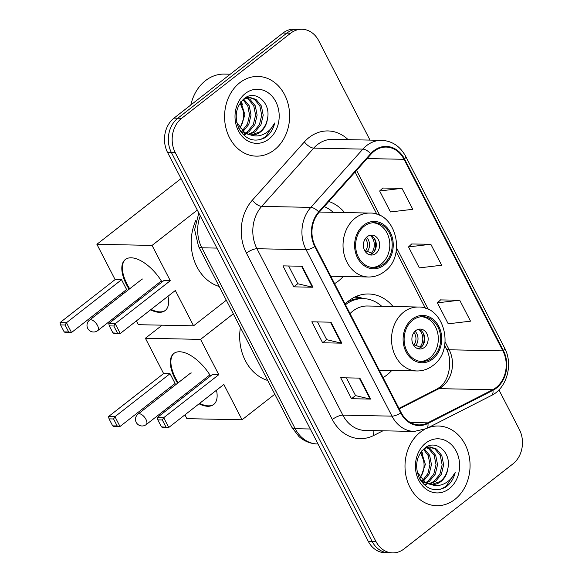 <?xml version="1.0" encoding="UTF-8"?>
<svg xmlns="http://www.w3.org/2000/svg" width="582" height="582" viewBox="0 0 582 582"><rect width="100%" height="100%" fill="white"/><g stroke="black" fill="none" stroke-linecap="round" stroke-linejoin="round"><path stroke-width="0.87" d="M393.061 306.525A44.014 35.917 91.2 0 0 368.624 293.983A44.014 35.917 91.2 0 0 348.603 300.93A44.014 35.917 91.2 0 0 345.104 304.03M383.08 377.609A44.014 35.917 91.2 0 0 386.855 375.041A44.014 35.917 91.2 0 0 391.759 370.45M334.585 283.645A44.014 35.917 91.2 0 0 338.353 281.07A44.014 35.917 91.2 0 0 343.256 276.486M344.559 212.561A44.014 35.917 91.2 0 0 328.779 201.496M370.007 140.102L318.718 40.725A24.91 20.334 91.2 0 0 302.007 29.26L294.332 29.1A24.91 20.334 91.2 0 0 282.998 33.029L173.996 118.139A24.91 20.334 91.2 0 0 167.609 152.549L368.246 541.275A24.91 20.334 91.2 0 0 384.949 552.74L388.783 552.82A24.91 20.334 91.2 0 1 372.08 541.355A24.91 20.334 91.2 0 0 388.783 552.82L392.624 552.9A24.91 20.334 91.2 0 0 403.959 548.971L512.968 463.861A24.91 20.334 91.2 0 0 519.348 429.451L498.927 389.889M302.007 29.26A24.91 20.334 91.2 0 0 290.68 33.189L181.671 118.291L177.83 118.219A24.91 20.334 91.2 0 0 171.443 152.63L372.08 541.355L171.443 152.63A24.91 20.334 91.2 0 1 177.83 118.219L286.839 33.109L177.83 118.219L173.996 118.139M298.173 29.18A24.91 20.334 91.2 0 0 286.839 33.109A24.91 20.334 91.2 0 1 298.173 29.18M239.784 82.731A39.86 32.527 91.2 0 0 225.736 127.174A39.86 32.527 91.2 0 0 256.291 156.143A39.86 32.527 91.2 0 0 274.42 149.85A39.86 32.527 91.2 0 0 288.476 105.407A39.86 32.527 91.2 0 0 257.913 76.438A39.86 32.527 91.2 0 0 239.784 82.731A39.86 32.527 91.2 0 0 225.736 127.174A39.86 32.527 91.2 0 0 256.291 156.143A39.86 32.527 91.2 0 0 274.42 149.85A39.86 32.527 91.2 0 0 288.476 105.407A39.86 32.527 91.2 0 0 257.913 76.438A39.86 32.527 91.2 0 0 239.784 82.731M420.211 432.302A39.86 32.527 91.2 0 0 406.163 476.745A39.86 32.527 91.2 0 0 436.718 505.714A39.86 32.527 91.2 0 0 454.855 499.421A39.86 32.527 91.2 0 0 468.903 454.978A39.86 32.527 91.2 0 0 438.341 426.017A39.86 32.527 91.2 0 0 427.377 428.105A39.86 32.527 91.2 0 1 438.341 426.017A39.86 32.527 91.2 0 1 468.903 454.978A39.86 32.527 91.2 0 1 454.855 499.421A39.86 32.527 91.2 0 1 436.718 505.714A39.86 32.527 91.2 0 1 406.163 476.745A39.86 32.527 91.2 0 1 420.211 432.302A39.86 32.527 91.2 0 1 424.489 429.487A39.86 32.527 91.2 0 0 420.211 432.302M374.124 151.269A26.576 21.687 -88.8 0 1 386.208 147.079A26.576 21.687 -88.8 0 1 404.024 159.308L502.899 350.881A26.576 21.687 -88.8 0 1 492.728 389.736L427.719 422.845A26.576 21.687 -88.8 0 1 418.989 424.889A26.576 21.687 -88.8 0 1 401.173 412.66L315.277 246.244A26.576 21.687 -88.8 0 1 319.074 212.365L371.105 154.099A26.576 21.687 -88.8 0 1 374.124 151.269M373.833 150.716A27.238 22.232 91.2 0 0 370.741 153.612L318.71 211.877A27.238 22.232 91.2 0 0 314.818 246.601L400.714 413.016A27.238 22.232 91.2 0 0 427.923 423.456L492.932 390.347A27.238 22.232 91.2 0 0 503.365 350.517L404.49 158.951A27.238 22.232 91.2 0 0 373.833 150.716M459.7 300.188L437.388 302.844L448.213 323.818L470.525 321.162L459.7 300.188L440.567 299.919M401.958 188.321L379.646 190.983L390.471 211.957L412.784 209.302L401.958 188.321L382.832 188.051M430.826 244.258L408.52 246.913L419.346 267.887L441.658 265.232L430.826 244.258L411.7 243.989M181.671 118.291A24.91 20.334 91.2 0 0 175.284 152.702L375.921 541.435A24.91 20.334 91.2 0 0 392.624 552.9M312.956 287.239L293.764 286.846L282.939 265.872L302.131 266.265L312.956 287.239A6.642 2.124 -27.3 0 1 312.359 287.166L301.563 266.25M370.698 399.099L351.506 398.706L340.681 377.733L359.865 378.125L370.698 399.099A6.642 2.124 -27.3 0 1 370.094 399.034L359.298 378.118M341.823 343.169L322.639 342.776L311.807 321.802L330.998 322.195L341.823 343.169A6.642 2.124 -27.3 0 1 341.227 343.104L330.43 322.181M322.639 342.776L326.662 339.633M317.517 321.919L326.691 339.692L341.227 343.104M351.506 398.706L355.529 395.571M346.385 377.849L355.558 395.622L370.094 399.034M293.764 286.846L297.795 283.703M288.65 265.989L297.817 283.761L312.359 287.166M408.52 246.913L411.83 243.865M379.646 190.983L382.963 187.935M437.388 302.844L440.698 299.803M230.246 74.22L224.368 74.096A41.518 33.887 91.2 0 0 205.475 80.651A41.518 33.887 91.2 0 0 190.831 104.993M246.703 97.74L249.984 99.333L255.294 105.866L257.128 115.112L254.858 124.592L248.958 131.758L245.975 133.482M245.931 97.972L248.463 99.304L253.767 105.837L255.6 115.083L253.33 124.563L247.437 131.728L245.218 133.089M243.742 98.969L249.751 97.369L256.08 99.457L261.383 105.989L263.217 115.236L260.947 124.715L255.054 131.881L248.994 134.566M245.939 134.835L243.007 134.464M248.994 97.383L254.552 99.427L259.863 105.96L261.696 115.207L259.427 124.686L253.526 131.852L248.238 134.362M267.444 118.895C271.263 102.701 255.236 89.402 244.498 98.38C235.732 106.491 233.949 116.727 239.144 129.095C245.982 139.913 254.69 142.75 265.247 137.592L266.236 136.865C270.463 133.489 273.307 128.848 274.777 122.948C272.07 128.222 268.244 132.034 263.297 134.384C259.041 136.29 254.683 136.435 250.224 134.806A18.77 15.314 91.2 0 0 251.926 134.959A18.77 15.314 91.2 0 0 260.46 131.998A18.77 15.314 91.2 0 0 267.444 118.895C266.301 124.563 263.69 128.928 259.623 131.976L251.242 134.922M250.224 134.806L244.818 132.856L236.758 122.453M250.515 134.929L243.298 132.82L239.435 129.633M240.875 101.952L244.942 114.865L239.98 128.498M239.704 128.142A18.77 15.314 91.2 0 0 243.116 110.696L240.133 102.985M243.647 99.049L249.198 105.742L251.031 114.989L248.798 124.403L242.97 131.561M242.992 99.624L247.859 106.135L249.511 114.96L247.51 123.864L242.214 130.921M245.699 97.587L249.751 97.369M245.342 93.498A27.07 22.094 91.2 0 0 238.402 130.892A27.07 22.094 91.2 0 0 268.869 139.083A27.07 22.094 91.2 0 0 275.803 101.69A27.07 22.094 91.2 0 0 245.342 93.498M240.781 101.275L242.563 104.52M274.777 122.948L265.53 136.85L260.096 139.724M364.179 226.252A22.422 18.297 91.2 0 0 356.271 251.257A22.422 18.297 91.2 0 0 373.462 267.545A22.422 18.297 91.2 0 0 383.662 264.01A22.422 18.297 91.2 0 0 391.562 239.013A22.422 18.297 91.2 0 0 374.379 222.717A22.422 18.297 91.2 0 0 364.179 226.252M372.262 267.473A22.422 18.297 91.2 0 0 381.261 263.959A22.422 18.297 91.2 0 0 389.314 239.675A22.422 18.297 91.2 0 0 373.178 222.739M331.107 276.908A39.278 32.054 91.2 0 0 331.915 276.254M333.224 212.328A39.278 32.054 91.2 0 0 324.225 206.603M195.959 220.142A45.672 37.277 91.2 0 0 219.21 286.497M367.191 236.692A9.967 8.133 91.2 0 0 363.677 247.801A9.967 8.133 91.2 0 0 371.316 255.047A9.967 8.133 91.2 0 0 375.848 253.476A9.967 8.133 91.2 0 0 379.362 242.367A9.967 8.133 91.2 0 0 371.723 235.121A9.967 8.133 91.2 0 0 367.191 236.692M369.643 254.8A9.967 8.133 91.2 0 0 372.495 253.403A9.967 8.133 91.2 0 0 376.19 243.305A9.967 8.133 91.2 0 0 370.043 235.303M374.277 238.38A13.284 10.84 -88.8 0 1 374 251.89M370.443 254.552L368.85 254.523M370.239 235.361A11.625 9.487 -88.8 0 1 371.462 253.163L371.825 253.876M364.87 250.893L367.417 251.373L371.462 253.163M167.987 296.245A32.388 15.59 52 0 1 165.157 310.577A32.388 15.59 52 0 1 150.563 309.85M138.203 300.618A32.388 15.59 52 0 1 137.308 299.701M129.131 289.232A32.388 15.59 52 0 1 126.512 284.671A32.388 15.59 52 0 1 125.297 259.528A32.388 15.59 52 0 1 162.029 282.015M115.112 279.593L121.543 279.724L126.592 289.516L71.513 332.518L65.089 332.387L64.18 331.9L60.572 324.909L60.033 322.595L115.112 279.593L96.888 244.287L181.046 178.587M226.303 300.247L193.559 325.818L138.392 324.691L136.428 320.886M129.48 307.427L128.884 306.278M122.686 294.259L122.06 293.052M193.559 325.818L175.335 290.505L120.256 333.508L113.832 333.377L112.923 332.897L120.256 333.508L115.207 323.723L113.817 325.993L117.426 332.984M170.286 280.72L163.855 280.589L108.776 323.592L115.207 323.723L170.286 280.72L152.062 245.415L96.888 244.287M152.062 245.415L197.305 210.087M60.033 322.595L66.464 322.726L121.543 279.724M60.572 324.909L65.082 325.003L66.464 322.726L71.513 332.518L68.691 331.995L65.082 325.003M64.18 331.9L68.691 331.995M113.817 325.993L109.314 325.905L112.923 332.897M108.776 323.592L109.314 325.905M165.434 310.344A32.388 15.59 52 0 1 159.875 311.872A32.388 15.59 52 0 1 151.138 309.406M138.778 300.167A32.388 15.59 52 0 1 137.883 299.25M129.699 288.781A32.388 15.59 52 0 1 125.588 259.31M142.91 279.011A6.642 3.201 -128 0 0 141.71 279.367A6.642 3.201 -128 0 0 141.491 279.578M412.674 320.224A22.422 18.297 91.2 0 0 404.774 345.221A22.422 18.297 91.2 0 0 421.965 361.517A22.422 18.297 91.2 0 0 432.164 357.974A22.422 18.297 91.2 0 0 440.065 332.977A22.422 18.297 91.2 0 0 422.874 316.681A22.422 18.297 91.2 0 0 412.674 320.224M420.764 361.444A22.422 18.297 91.2 0 0 429.763 357.923A22.422 18.297 91.2 0 0 437.817 333.639A22.422 18.297 91.2 0 0 421.674 316.703M381.719 306.292A39.278 32.054 91.2 0 0 363.255 298.61L360.855 298.559A39.278 32.054 91.2 0 0 347.519 301.803M379.609 370.872A39.278 32.054 91.2 0 0 380.417 370.217M363.255 298.61A39.278 32.054 91.2 0 0 345.468 304.735M379.253 370.196L416.967 370.967A31.966 26.088 -88.8 0 1 392.457 347.73A31.966 26.088 -88.8 0 1 403.726 312.083A31.966 26.088 -88.8 0 1 418.276 307.034L367.424 306.001A31.966 26.088 91.2 0 0 352.874 311.043A31.966 26.088 91.2 0 0 350.044 313.596M240.402 327.564A45.672 37.277 91.2 0 0 267.705 380.461M415.694 330.656A9.967 8.133 91.2 0 0 412.18 341.772A9.967 8.133 91.2 0 0 419.818 349.011A9.967 8.133 91.2 0 0 424.351 347.439A9.967 8.133 91.2 0 0 427.865 336.331A9.967 8.133 91.2 0 0 420.226 329.085A9.967 8.133 91.2 0 0 415.694 330.656M418.145 348.764A9.967 8.133 91.2 0 0 420.99 347.374A9.967 8.133 91.2 0 0 424.685 337.269A9.967 8.133 91.2 0 0 418.538 329.267M354.867 297.024L358.781 297.977A39.816 32.497 91.2 0 1 363.728 298.617M422.779 332.351A13.284 10.84 -88.8 0 1 422.503 345.861M418.945 348.523L417.352 348.487M418.734 329.325A11.625 9.487 -88.8 0 1 419.957 347.127L420.328 347.84M413.373 344.857L415.912 345.344L419.957 347.127M216.489 390.209A32.388 15.59 52 0 1 213.652 404.541A32.388 15.59 52 0 1 199.059 403.813M186.706 394.581A32.388 15.59 52 0 1 185.811 393.665M177.626 383.196A32.388 15.59 52 0 1 175.015 378.635A32.388 15.59 52 0 1 173.792 353.492A32.388 15.59 52 0 1 210.524 375.987M163.615 373.564L170.039 373.695L175.095 383.48L120.016 426.482L113.585 426.351L112.675 425.864L109.067 418.873L108.536 416.559L163.615 373.564L145.391 338.251L162.145 325.178M274.806 394.218L242.061 419.782L186.887 418.654L184.923 414.85M177.976 401.391L177.386 400.241M171.181 388.223L170.562 387.023M242.061 419.782L223.837 384.476L168.758 427.472L162.327 427.341L161.418 426.861L168.758 427.472L163.702 417.687L162.32 419.964L165.928 426.955M218.781 374.684L212.357 374.553L157.278 417.556L163.702 417.687L218.781 374.684L200.557 339.379L145.391 338.251M200.557 339.379L233.309 313.814M108.536 416.559L114.96 416.69L170.039 373.695M109.067 418.873L113.577 418.967L114.96 416.69L120.016 426.482L117.186 425.959L113.577 418.967M112.675 425.864L117.186 425.959M162.32 419.964L157.809 419.869L161.418 426.861M157.278 417.556L157.809 419.869M213.936 404.315A32.388 15.59 52 0 1 208.371 405.836A32.388 15.59 52 0 1 199.633 403.37M187.28 394.13A32.388 15.59 52 0 1 186.378 393.214M178.201 382.745A32.388 15.59 52 0 1 174.083 353.274M191.413 372.975A6.642 3.201 -128 0 0 190.212 373.331A6.642 3.201 -128 0 0 189.987 373.542M427.13 447.311L430.411 448.904L435.722 455.444L437.555 464.683L435.285 474.163L429.385 481.336L426.402 483.053M426.359 447.543L428.89 448.875L434.201 455.408L436.027 464.654L433.765 474.134L427.865 481.299L425.653 482.66M424.169 448.547L430.185 446.947L436.507 449.028L441.811 455.568L443.644 464.814L441.374 474.286L435.482 481.459L429.421 484.144M426.373 484.406L423.434 484.042M429.421 446.954L434.987 448.998L440.29 455.531L442.124 464.778L439.854 474.257L433.954 481.423L428.665 483.94M447.871 468.466C451.69 452.272 435.663 438.974 424.925 447.958C416.166 456.07 414.377 466.306 419.571 478.666C426.41 489.491 435.118 492.321 445.674 487.163L446.67 486.443C450.89 483.06 453.734 478.419 455.204 472.519C452.498 477.8 448.678 481.612 443.724 483.955C439.468 485.868 435.11 486.006 430.651 484.377A18.77 15.314 91.2 0 0 432.353 484.53A18.77 15.314 91.2 0 0 440.887 481.569A18.77 15.314 91.2 0 0 447.871 468.466C446.729 474.141 444.124 478.499 440.05 481.554L431.669 484.5M430.651 484.377L425.253 482.427L417.185 472.031M430.942 484.5L423.725 482.398L419.862 479.212M421.303 451.523L425.369 464.436L420.408 478.077M420.131 477.713A18.77 15.314 91.2 0 0 423.543 460.275L420.56 452.556M424.074 448.62L429.625 455.313L431.458 464.56L429.225 473.974L423.398 481.132M423.42 449.202L428.287 455.706L429.938 464.531L427.937 473.435L422.648 480.499M426.126 447.158L430.185 446.947M425.769 443.069A27.07 22.094 91.2 0 0 418.829 480.47A27.07 22.094 91.2 0 0 449.297 488.654A27.07 22.094 91.2 0 0 456.237 451.261A27.07 22.094 91.2 0 0 425.769 443.069M421.208 450.846L422.99 454.091M455.204 472.519L445.958 486.428L440.523 489.295M167.609 152.549L175.284 152.702M282.998 33.029L290.68 33.189M368.246 541.275L375.921 541.435M200.288 215.864A33.218 27.107 91.2 0 0 201.823 247.794L216.926 248.099M291.909 427.348A16.609 5.311 -27.3 0 0 295.19 428.694A33.218 27.107 91.2 0 0 317.466 443.986C310.446 443.753 304.27 441.258 298.93 436.522L291.909 427.348L198.542 246.448A16.609 5.311 -27.3 0 0 201.823 247.794L295.19 428.694L310.293 428.999M492.728 389.736L438.995 388.638A26.576 21.687 91.2 0 0 442.356 386.484A26.576 21.687 91.2 0 0 449.173 349.782L445.114 341.918M399.23 408.891L438.995 388.638A14.95 7.915 -117 0 0 436.813 389.111L439.657 387.292C448.817 381.356 453.327 360.716 446.219 348.574A14.95 4.78 -27.3 0 0 449.173 349.782L502.899 350.881M404.024 159.308L367.126 158.559M382.912 430.804L373.789 435.445A41.518 33.887 -88.8 0 1 332.315 419.527L246.426 253.112A8.301 2.655 -27.3 0 1 256.96 248.725L306.081 249.729A33.218 27.107 -88.8 0 1 310.832 207.381L362.862 149.123A33.218 27.107 -88.8 0 1 366.631 145.587A33.218 27.107 -88.8 0 1 381.741 140.342L332.613 139.338A33.218 27.107 91.2 0 0 317.503 144.583A33.218 27.107 91.2 0 0 313.734 148.119L261.704 206.384A33.218 27.107 91.2 0 0 256.96 248.725L342.849 415.148A33.218 27.107 91.2 0 0 365.125 430.44L414.253 431.437A33.218 27.107 -88.8 0 1 391.977 416.145L306.081 249.729A8.301 2.655 -27.3 0 0 314.818 246.601M370.741 153.612A8.301 3.477 41.8 0 0 362.862 149.123L313.734 148.119A8.301 3.477 -138.2 0 1 304.386 141.913A41.518 33.887 -88.8 0 1 348.145 139.658M400.714 413.016A8.301 2.655 152.7 0 1 391.977 416.145L342.849 415.148A8.301 2.655 -27.3 0 0 332.315 419.527M427.923 423.456A8.301 4.394 63 0 1 426.366 428.621L491.375 395.505C506.973 388.158 513.448 364.085 504.529 347.869L405.654 156.303A8.301 2.655 152.7 0 1 404.49 158.951M246.426 253.112A41.518 33.887 -88.8 0 1 252.362 200.179A8.301 3.477 -138.2 0 0 261.704 206.384L310.832 207.381A8.301 3.477 41.8 0 1 318.71 211.877M492.932 390.347A8.301 4.394 63 0 1 491.375 395.505M503.365 350.517A8.301 2.655 -27.3 0 0 504.529 347.869M252.362 200.179L304.386 141.913M373.258 430.6A8.301 4.394 -117 0 0 373.789 435.445M427.719 422.845L410.354 422.496M428.359 309.457L396.611 247.954M379.857 215.486L356.57 170.381M384.207 265.057A23.666 19.315 91.2 0 0 390.275 232.363A23.666 19.315 91.2 0 0 363.634 225.205A23.666 19.315 91.2 0 0 357.566 257.899A23.666 19.315 91.2 0 0 384.207 265.057M355.231 218.119A31.966 26.088 -88.8 0 1 369.774 213.07C396.022 212.037 406.738 256.087 384.52 271.503C379.675 275.235 374.321 277.061 368.471 276.996A31.966 26.088 -88.8 0 1 343.962 253.767A31.966 26.088 -88.8 0 1 355.231 218.119M141.972 279.207L89.548 320.129A6.642 3.201 52 0 1 90.748 319.773A6.642 3.201 52 0 1 97.478 325.447A6.642 3.201 52 0 1 97.725 330.605L161.352 280.924M366.522 237.274A9.639 7.864 -88.8 0 1 367.417 251.373M365.438 238.533A9.137 7.457 -88.8 0 1 365.547 250.907M432.702 359.021A23.666 19.315 91.2 0 0 438.77 326.335A23.666 19.315 91.2 0 0 412.136 319.169A23.666 19.315 91.2 0 0 406.069 351.863A23.666 19.315 91.2 0 0 432.702 359.021M190.467 373.171L138.05 414.093A6.642 3.201 52 0 1 139.251 413.737A6.642 3.201 52 0 1 145.973 419.411A6.642 3.201 52 0 1 146.228 424.569L209.855 374.888M415.024 331.238A9.639 7.864 -88.8 0 1 415.912 345.344M413.933 332.497A9.137 7.457 -88.8 0 1 414.049 344.871M317.466 443.986L318.034 443.993M198.542 246.448L194.614 229.708L198.811 213.012M414.253 431.437L426.366 428.621M405.654 156.303C400.14 146.257 392.166 140.939 381.741 140.342M398.968 408.389L436.813 389.111M446.219 348.574L444.633 345.512M425.413 308.271L396.131 251.54M376.91 214.3L355.093 172.032M319.365 212.044L369.774 213.07M330.758 276.232L368.471 276.996M89.548 320.129A6.642 6.642 0 0 0 87.737 328.415A6.642 6.642 0 0 0 97.725 330.605M416.967 370.967C422.823 371.032 428.17 369.199 433.015 365.474C455.24 350.051 444.517 306.001 418.276 307.034M363.881 298.624L356.111 296.456M138.05 414.093A6.642 6.642 0 0 0 136.232 422.379A6.642 6.642 0 0 0 146.228 424.569"/></g></svg>
